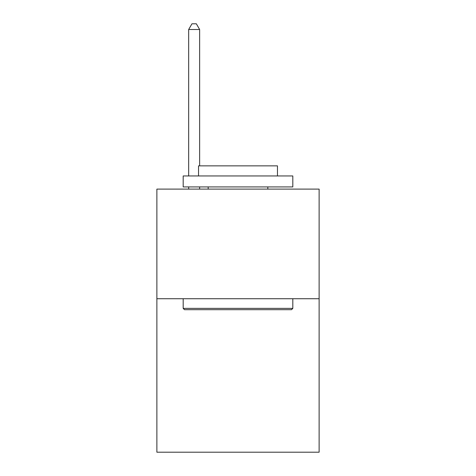 <?xml version="1.0" encoding="UTF-8"?>
<svg xmlns="http://www.w3.org/2000/svg" width="476" height="476" viewBox="0 0 476 476"><rect width="100%" height="100%" fill="white"/><g stroke="black" fill="none" stroke-linecap="round" stroke-linejoin="round"><path stroke-width="0.71" d="M319.122 298.732L319.122 452.2L156.878 452.2L156.878 189.109L319.122 189.109L319.122 298.732L156.878 298.732M184.504 309.692L183.189 308.377L292.811 308.377L291.496 309.692L184.504 309.692M292.811 175.953L292.811 186.919L183.189 186.919L183.189 175.953L292.811 175.953M198.534 175.953L198.534 165.868L277.466 165.868L277.466 175.953M292.811 298.732L292.811 308.377M183.189 298.732L183.189 308.377M267.815 186.919L267.815 189.109M208.185 186.919L208.185 189.109M199.634 165.868L199.634 29.5L188.669 29.5L188.669 175.953M188.669 186.919L188.669 189.109M199.634 186.919L199.634 189.109M188.669 29.5L191.959 23.8L196.344 23.8L199.634 29.5"/></g></svg>
